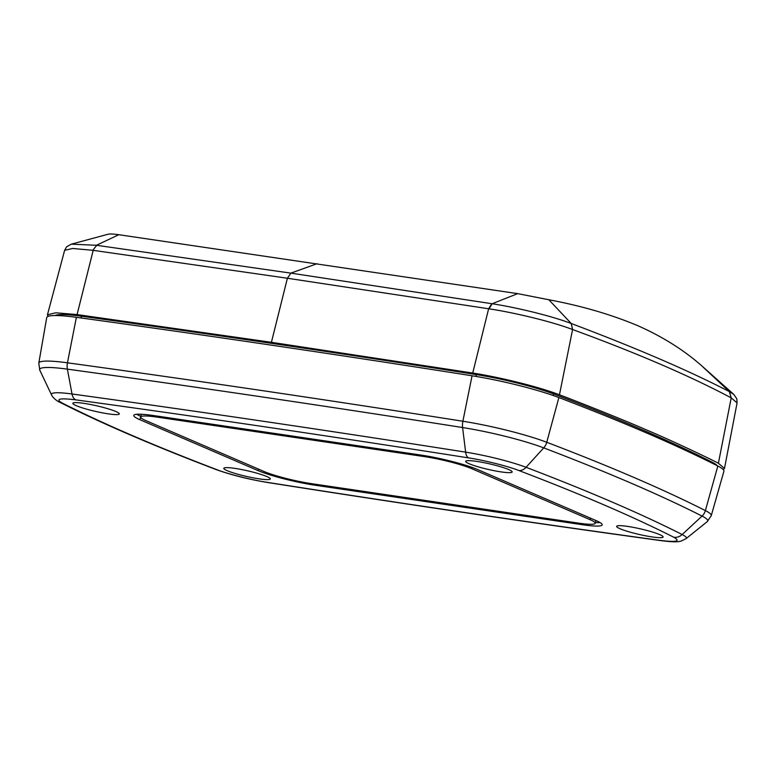 <?xml version="1.0" encoding="UTF-8"?>
<svg xmlns="http://www.w3.org/2000/svg" width="776" height="776" viewBox="0 0 776 776"><rect width="100%" height="100%" fill="white"/><g stroke="black" fill="none" stroke-linecap="round" stroke-linejoin="round"><path stroke-width="1.16" d="M48.044 316.404L47.443 314.813L55.775 312.796L77.067 314.581L93.207 250.338L287.401 278.245L489.016 308.819C516.312 312.951 553.404 322.127 572.581 329.538L572.63 329.558C636.786 353.022 689.631 375.778 731.176 397.845L737.084 402.909L736.802 398.796L733.824 394.431L701.3 365.428C683.452 349.792 662.258 336.532 637.717 325.648C611.052 314.474 581.428 305.841 548.845 299.759L517.699 293.638L118.844 234.711L96.408 245.274L71.324 244.159L108.048 234.236M733.824 394.431L729.353 391.608C688.807 370.637 636.107 347.939 571.252 323.514L571.204 323.495C552.968 316.433 517.757 307.665 492.13 303.746L290.903 273.133L96.728 245.313L92.848 250.279L72.566 248.485L64.621 250.338L66.649 246.778L71.324 244.159M107.835 234.294C109.426 233.789 113.092 233.925 118.844 234.711M77.067 314.581L271.416 342.313L472.72 373.043C500.927 377.398 539.543 387.079 559.457 394.8C569.778 398.583 621.537 418.933 647.281 430.263C674.742 441.854 712.746 460.168 718.401 463.262L724.483 468.432L723.242 469.606M96.728 245.313L92.848 250.279M717.267 465.736A64.03 7.692 -167.1 0 0 712.145 462.205A1198.745 144.016 -167.1 0 0 554.122 394.14A64.03 7.692 -167.1 0 0 475.979 374.546A4169.138 500.869 -167.1 0 0 80.995 316.181A64.03 7.692 -167.1 0 0 55.106 315.531M62.187 403.025C82.479 413.298 105.594 424.026 131.542 435.2C157.48 446.375 186.027 457.898 217.183 469.781C227.659 473.971 252.113 480.101 267.342 482.362C402.88 503.692 533.82 523.043 660.153 540.406C676.371 542.395 680.911 541.338 673.772 537.244C632.964 516.603 581.302 494.341 518.775 470.489C508.299 466.298 483.846 460.168 468.617 457.908C333.079 436.578 202.138 417.226 75.806 399.863C59.587 397.875 55.047 398.932 62.187 403.025A10.67 9.535 116.9 0 1 59.733 402.22C80.258 412.609 103.577 423.434 129.679 434.676C155.782 445.919 184.465 457.5 215.738 469.431A10.67 8.041 110.9 0 0 217.183 469.781M115.876 411.532A23.833 2.861 12.9 0 1 119.32 413.918A23.833 2.861 12.9 0 1 102.141 412.803A23.833 2.861 12.9 0 1 76.3 405.683A23.833 2.861 12.9 0 1 72.857 403.277A23.833 2.861 12.9 0 1 90.084 404.412A23.833 2.861 12.9 0 1 115.876 411.532M266.837 476.551A23.833 2.861 12.9 0 1 270.281 478.938A23.833 2.861 12.9 0 1 253.092 477.822A23.833 2.861 12.9 0 1 227.252 470.702A23.833 2.861 12.9 0 1 223.818 468.297A23.833 2.861 12.9 0 1 241.045 469.431A23.833 2.861 12.9 0 1 266.837 476.551M659.658 534.596A23.833 2.861 12.9 0 1 663.102 536.982A23.833 2.861 12.9 0 1 645.913 535.867A23.833 2.861 12.9 0 1 620.082 528.747A23.833 2.861 12.9 0 1 616.639 526.341A23.833 2.861 12.9 0 1 633.866 527.476A23.833 2.861 12.9 0 1 659.658 534.596M508.707 469.567A23.833 2.861 12.9 0 1 512.15 471.963A23.833 2.861 12.9 0 1 494.962 470.848A23.833 2.861 12.9 0 1 469.121 463.718A23.833 2.861 12.9 0 1 465.687 461.322A23.833 2.861 12.9 0 1 482.915 462.457A23.833 2.861 12.9 0 1 508.707 469.567M477.812 469.635L596.036 520.56A42.69 5.131 12.9 0 1 602.195 524.848A42.69 5.131 12.9 0 1 582.417 524.721L315.415 485.272A42.69 5.131 12.9 0 1 258.146 470.634L139.922 419.709A42.69 5.131 12.9 0 1 133.763 415.422A42.69 5.131 12.9 0 1 153.541 415.548L420.543 454.998A42.69 5.131 12.9 0 1 477.812 469.635M76.388 317.326A71.14 8.546 -167.1 0 0 46.715 317.636L38.8 363.11A68.705 8.255 12.9 0 1 67.454 362.809L76.388 317.326A4176.257 501.723 -167.1 0 1 472.05 375.778A71.14 8.546 -167.1 0 1 558.885 397.564A1205.856 144.869 -167.1 0 1 717.839 466.027A71.14 8.546 -167.1 0 1 723.901 471.284L711.243 515.681L707.266 521.617A66.464 7.983 -167.1 0 0 702.047 516.079A1201.17 144.307 -167.1 0 0 543.714 447.878L526.06 467.307A10.67 8.041 110.9 0 1 518.775 470.489M595.415 522.587A42.69 5.131 -167.1 0 0 600.052 522.549M136.702 414.287A42.69 5.131 -167.1 0 0 140.718 416.275L140.854 416.334M590.129 519.687A35.57 4.278 12.9 0 1 595.26 523.267A35.57 4.278 12.9 0 1 578.78 523.16L311.777 483.7A35.57 4.278 12.9 0 1 264.053 471.507L145.83 420.582A35.57 4.278 12.9 0 1 140.698 417.013A35.57 4.278 12.9 0 1 157.179 417.119L424.181 456.569A35.57 4.278 12.9 0 1 471.905 468.762L590.129 519.687L590.478 518.164M731.176 397.845L729.353 391.608L701.3 365.428M489.016 308.819L492.13 303.746L517.699 293.638M548.845 299.759L571.252 323.514L572.63 329.558M718.401 463.262L731.215 397.865L729.382 391.628M317.112 263.675L290.903 273.133L287.401 278.245L271.416 342.313M571.204 323.495L572.581 329.538L559.457 394.8M491.79 303.688L488.637 308.761L472.72 373.043M81.014 317.956L81.412 316.239M475.911 376.409L476.328 374.595M553.259 395.517L553.618 393.956M711.35 462.777L711.553 461.904M582.417 524.721L582.65 523.684M140.718 416.275L139.922 419.709M258.495 469.111L258.146 470.634M315.638 484.272L315.415 485.272M673.772 537.244A10.67 9.535 -63.1 0 0 682.162 534.538A1184.215 142.27 -167.1 0 0 526.06 467.307A49.499 5.946 -167.1 0 0 465.639 452.146A4154.617 499.123 -167.1 0 0 72.022 393.995A49.499 5.946 -167.1 0 0 51.478 394.771C52.458 397.457 57.346 401.444 59.733 402.22M660.153 540.406A10.67 6.295 97.8 0 0 661.065 540.649C674.519 542.356 678.476 541.832 681.076 541.105L686.052 538.66A49.499 5.946 -167.1 0 0 682.162 534.538L702.047 516.079A10.67 9.535 -63.1 0 0 705.384 510.598L717.839 466.027M267.342 482.362A10.67 5.287 98.9 0 0 268.05 482.575C403.646 503.915 534.654 523.276 661.065 540.649M75.806 399.863A10.67 6.295 -82.2 0 1 72.022 393.995L67.376 369.143A66.464 7.983 -167.1 0 0 39.789 370.181L51.478 394.771M468.617 457.908A10.67 5.287 -81.1 0 1 465.639 452.146L462.593 427.537A4171.572 501.16 -167.1 0 0 67.376 369.143A10.67 6.295 -82.2 0 1 67.454 362.809A4173.823 501.432 12.9 0 1 462.884 421.242L472.05 375.778M711.243 515.681A68.705 8.255 12.9 0 0 705.384 510.598A1203.421 144.579 12.9 0 0 546.75 442.272A10.67 8.041 -69.1 0 1 543.714 447.878A66.464 7.983 -167.1 0 0 462.593 427.537A10.67 5.287 -81.1 0 1 462.884 421.242A68.705 8.255 12.9 0 1 546.75 442.272L558.885 397.564M472.206 467.462L471.905 468.762M424.404 455.609L424.181 456.569M157.412 416.12L157.179 417.119M737.084 402.909L724.483 468.432M47.443 314.813L64.621 250.338M268.05 482.575C248.31 479.277 230.879 474.893 215.738 469.431M686.052 538.66L707.266 521.617M38.8 363.11L39.789 370.181M595.9 520.502L595.26 523.267M141.329 414.248L140.698 417.013"/></g></svg>

